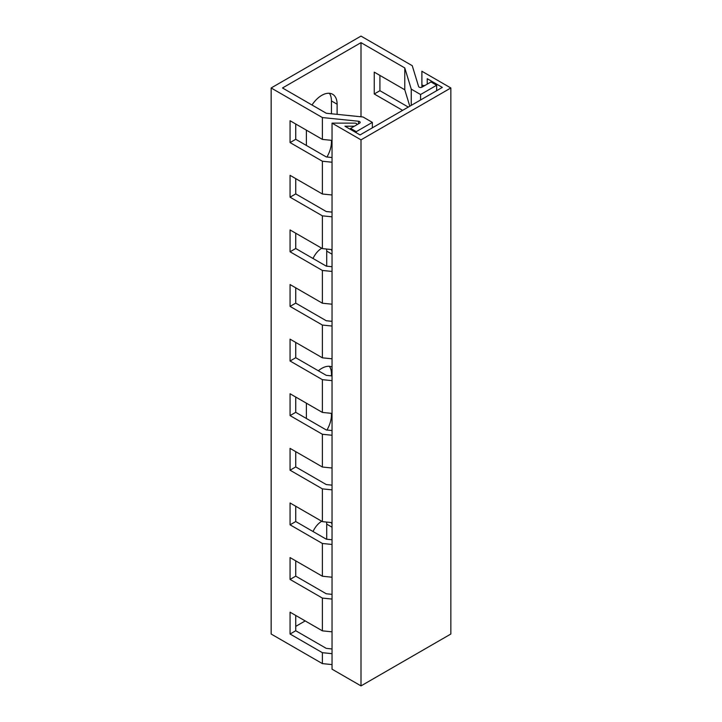 <?xml version="1.0" encoding="UTF-8"?>
<svg xmlns="http://www.w3.org/2000/svg" width="722" height="722" viewBox="0 0 722 722"><rect width="100%" height="100%" fill="white"/><g stroke="black" fill="none" stroke-linecap="round" stroke-linejoin="round"><path stroke-width="1.08" d="M322.391 663.608L322.391 652.688L290.063 634.024L290.063 612.184L322.391 630.847L322.391 598.087L290.063 579.423L290.063 557.583L322.391 576.237L322.391 543.476L290.063 524.813L290.063 502.972L322.391 521.636L322.391 488.875L290.063 470.212L290.063 448.371L322.391 467.026L322.391 434.265L290.063 415.601L290.063 393.761L322.391 412.424L322.391 379.664L290.063 361L290.063 339.159L322.391 357.823L322.391 325.053L290.063 306.399L290.063 284.549L322.391 303.213L322.391 270.452L290.063 251.788L290.063 229.948L322.391 248.612L322.391 215.842L290.063 197.187L290.063 175.347L322.391 194.001L322.391 161.241L290.063 142.577L290.063 120.736L322.391 139.4L322.391 117.56L271.147 87.976L271.147 634.024L322.391 663.608L332.039 664.592M295.74 626.38L305.198 620.92M411.251 105.376L411.251 89.14L404.771 67.922L361 42.652L361 116.784M420.583 99.988L420.583 94.528L411.251 89.14M322.391 630.847L332.039 631.831M402.614 110.367L374.24 93.977L374.24 72.137L404.771 89.772L404.771 67.922M295.74 615.46L295.74 630.748L326.272 648.374L332.039 648.961M290.063 634.024L295.74 630.748M379.916 75.413L379.916 90.701L408.291 107.082M271.147 87.976L361 36.1L412.244 65.684L418.607 86.541A2.004 1.155 180 0 0 419.978 87.443A2.004 1.155 180 0 0 422 87.154L430.989 81.965L436.666 85.241L436.666 90.701M420.583 94.528L436.666 85.241M290.063 579.423L295.74 576.147L326.272 593.773L332.039 594.359M322.391 598.087L332.039 599.061M404.771 89.772L409.798 106.215M322.391 652.688L332.039 653.672M295.74 560.859L295.74 576.147M295.74 506.248L295.74 521.537L326.272 539.172L332.039 539.758M295.74 451.647L295.74 466.935L326.272 484.561L332.039 485.148M295.74 397.037L295.74 412.325L326.272 429.96L332.039 430.547M295.74 342.436L295.74 357.724L326.272 375.35L332.039 375.936M295.74 287.825L295.74 303.123L326.272 320.748L332.039 321.335M295.74 233.224L295.74 248.512L326.272 266.138L332.039 266.725M295.74 178.623L295.74 193.911L326.272 211.537L332.039 212.124M295.74 124.013L295.74 139.301L326.272 156.936L332.039 157.522M372.353 127.839L372.353 122.379L363.022 116.991L326.272 113.246L282.501 87.976L361 42.652M356.271 132.749L356.271 131.657L350.594 128.381L359.583 123.191A2.004 1.155 180 0 0 360.17 122.379A2.004 1.155 180 0 0 358.509 121.233L322.391 117.56M372.353 122.379L356.271 131.657M350.594 129.473L350.594 128.381M322.391 576.237L332.039 577.221M322.391 543.476L332.039 544.46M322.391 521.636L332.039 522.62M322.391 488.875L332.039 489.85M322.391 467.026L332.039 468.009M322.391 434.265L332.039 435.249M322.391 412.424L332.039 413.408M322.391 379.664L332.039 380.647M322.391 357.823L332.039 358.798M322.391 325.053L332.039 326.037M322.391 303.213L332.039 304.197M322.391 270.452L332.039 271.436M322.391 248.612L332.039 249.595M322.391 215.842L332.039 216.826M322.391 194.001L332.039 194.985M322.391 161.241L332.039 162.224M322.391 139.4L332.039 140.384M331.443 113.778L331.443 100.945A21.732 12.545 120 0 0 329.403 93.282M326.967 156.999A21.732 12.545 120 0 0 331.443 141.9L331.443 140.321M326.714 266.183L326.714 251.112A15.045 8.691 120 0 0 326.552 249.036M331.443 375.882L331.443 373.969A21.732 12.545 120 0 0 329.403 366.307M326.967 430.032A21.732 12.545 120 0 0 331.443 414.924L331.443 413.345M326.714 539.217L326.714 524.136A15.045 8.691 120 0 0 326.552 522.06M337.12 114.356L337.12 104.221A21.732 12.545 120 0 0 332.616 94.266A21.732 12.545 120 0 0 312.003 105.006M306.381 130.159L306.381 145.447M332.039 251.455A15.045 8.691 120 0 0 331.254 249.514M321.75 248.242A15.045 8.691 120 0 0 313.041 258.503M332.039 366.993A21.732 12.545 120 0 0 318.348 370.774M306.381 403.183L306.381 418.471M332.039 524.479A15.045 8.691 120 0 0 331.254 522.538M321.75 521.266A15.045 8.691 120 0 0 313.041 531.527M374.24 93.977L379.916 90.701M290.063 142.577L295.74 139.301M290.063 197.187L295.74 193.911M290.063 251.788L295.74 248.512M290.063 306.399L295.74 303.123M290.063 361L295.74 357.724M290.063 415.601L295.74 412.325M290.063 470.212L295.74 466.935M290.063 524.813L295.74 521.537M450.853 87.976L450.853 634.024L361 685.9L332.039 669.177L332.039 123.128L361 139.851L450.853 87.976L421.892 71.252L421.892 84.429A2.004 1.155 0 0 0 423.128 85.494A2.004 1.155 0 0 0 425.312 85.241L427.234 84.131L427.234 78.707L442.333 87.425L360.052 134.933L344.954 126.215L354.349 126.215L356.271 125.105A2.004 1.155 0 0 0 356.858 124.283A2.004 1.155 0 0 0 354.854 123.128L332.039 123.128M361 685.9L361 139.851M421.892 87.218L421.892 84.429M358.509 123.814L358.509 121.233M337.12 104.221L331.443 100.945M332.039 142.243L331.443 141.9M332.039 254.18L326.714 251.112M332.039 374.312L331.443 373.969M332.039 415.267L331.443 414.924M332.039 527.204L326.714 524.136M356.858 124.762L356.858 124.283"/></g></svg>

